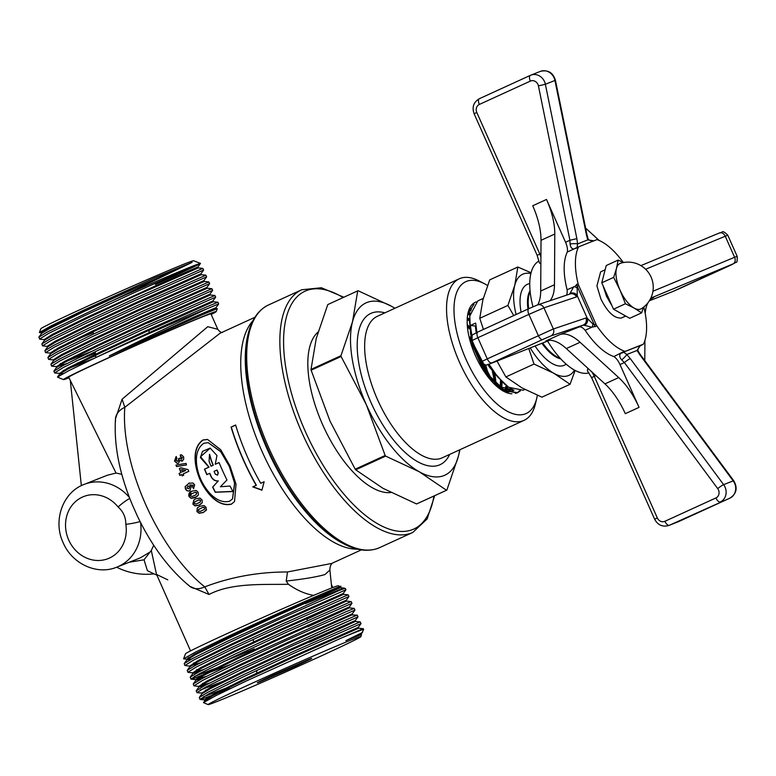 <?xml version="1.0" encoding="UTF-8"?>
<svg xmlns="http://www.w3.org/2000/svg" width="776" height="776" viewBox="0 0 776 776"><rect width="100%" height="100%" fill="white"/><g stroke="black" fill="none" stroke-linecap="round" stroke-linejoin="round"><path stroke-width="1.16" d="M203.826 443.3C192.972 450.652 195.882 468.335 200.809 479.423C205.747 490.49 216.97 504.545 229.599 501.199L232.49 498.929L234.585 483.147L229.308 466.376L220.656 451.632L208.133 442.66L203.826 443.3M231.374 504.187L234.517 501.577L236.03 484.292L230.036 466.046L220.762 449.799L207.502 439.429L202.808 440.011C191.129 448.392 194.786 467.637 200.082 479.762C205.533 491.78 217.435 507.475 231.374 504.187L234.585 501.48M207.629 439.449L203.04 440.06C191.352 448.431 194.989 467.608 200.266 479.684C205.698 491.674 217.571 507.3 231.51 504.002M519.144 391.075L518.3 391.996A49.809 22.126 -114.6 0 1 516.292 393.073A49.809 22.126 -114.6 0 1 515.439 393.374M514.003 390.085L512.102 391.22L507.281 391.919M511.937 393.791A49.809 22.126 -114.6 0 1 504.07 391.482A49.809 22.126 -114.6 0 1 475.921 356.785A49.809 22.126 -114.6 0 1 468.054 312.806A49.809 22.126 -114.6 0 1 475.775 302.087A49.809 22.126 -114.6 0 1 476.28 301.903M505.03 391.502L502.518 390.609M467.88 313.601L474.02 304.163M416.547 503.954A109.144 48.481 -114.6 0 0 416.731 503.886A109.144 48.481 -114.6 0 0 416.916 503.808L446.869 490.102A109.144 48.481 -114.6 0 1 446.685 490.17A109.144 48.481 -114.6 0 1 446.491 490.248L416.547 503.954L382.985 488.327L355.709 469.82L385.662 456.104L419.224 471.74L446.491 490.248M446.869 490.102L458.393 456.24A94.75 42.079 -114.6 0 1 443.969 475.581A94.75 42.079 -114.6 0 1 419.224 471.74A94.75 42.079 -114.6 0 1 366.262 404.538L385.158 455.473L355.204 469.179L330.023 421.125L311.137 370.2L341.091 356.494L366.262 404.538A94.75 42.079 -114.6 0 1 352.488 321.856L340.955 355.709L311.011 369.415L316.249 338.443L327.773 304.58L357.726 290.874L352.488 321.856A94.75 42.079 -114.6 0 1 391.657 306.355L358.095 290.728A109.144 48.481 -114.6 0 0 357.726 290.874M537.341 395.294A72.507 32.204 -114.6 0 1 536.759 398.195L535.411 403.908A77.843 34.571 -114.6 0 1 524.081 420.35A77.843 34.571 -114.6 0 1 523.344 420.67A77.843 34.571 -114.6 0 1 459.877 363.129A77.843 34.571 -114.6 0 1 459.285 278.788A77.843 34.571 -114.6 0 1 460.032 278.468A77.843 34.571 -114.6 0 1 479.131 280.96L484.34 283.676A72.507 32.204 -114.6 0 1 487.503 285.5M536.759 398.195A72.507 32.204 -114.6 0 1 525.517 413.802A72.507 32.204 -114.6 0 1 466.056 359.433A72.507 32.204 -114.6 0 1 466.551 281.358A72.507 32.204 -114.6 0 1 484.34 283.676M469.208 309.915L471.682 308.111M508.687 391.967L511.083 388.747M470.983 310.196L469.102 310.148M509.153 391.938L511.636 389.038M471.139 309.711L469.364 309.76M505.322 390.92L506.806 385.944M470.014 314.299L467.899 313.543M505.903 391.24L507.562 386.506L506.718 391.657M470.149 313.543L468.083 312.903M500.636 389.397L500.762 388.708M500.898 387.893L501.199 380.89M469.48 320.119L467.23 318.684M501.374 389.891L501.519 389.271L501.471 389.959M501.674 388.495L502.188 381.899M469.519 319.082L467.298 317.753M495.195 384.954L495.166 383.654M495.098 382.461L493.245 370.996M469.839 328.267L467.327 325.93M496.145 385.827L496.155 384.663M496.126 383.548L494.797 373.198M469.693 326.774L467.239 324.61M487.9 376.835L487.212 373.76M486.581 371.365L484.37 364.458M472.332 341.246L470.819 339.16M489.258 378.542L488.764 375.962M488.308 373.945L485.592 364.788M471.469 338.326L470.363 336.9M471.769 308.053L469.509 309.294M575.113 370.443L570.059 384.285L553.909 373.314A55.6 24.696 -114.6 0 1 537.225 358.056A55.6 24.696 -114.6 0 1 530.202 347.929M574.531 370.123A55.6 24.696 -114.6 0 1 553.909 373.314L534.014 364.06L528.766 348.502M520.24 391.017L517.049 392.995L502.596 390.018L491.712 379.765L485.378 370.976L472.254 340.955M471.604 338.394L470.498 332.962L469.771 316.036L477.803 300.913L483.273 298.382M517.786 392.656L504.914 390.677L490.248 376.622L474.844 346.775M471.983 336.425L470.363 325.483L475.659 323.058L476.968 332.72M524.828 389.436L523.082 390.231L508.629 387.253L497.746 377L489.016 364.225M476.949 332.419L476.542 330.198M519.804 391.055L517.408 392.821M486.426 374.362L485.107 370.55M483.176 365.69L478.181 355.524M475.436 350.888L472.914 347.047M471.245 341.013L472.603 343.04M483.157 363.779L484.874 368.619M485.815 371.655L486.571 374.565M605.135 269.805L600.634 271.862L596.928 285.937L600.886 298.935C607.414 312.049 614.165 318.422 621.139 318.044L625.621 315.997M605.067 270.077L602.302 280.757M602.962 285.49L606.531 296.345L612.031 305.87M625.718 316.045L621.576 317.947M643.517 307.189L641.636 312.854L634.079 308.053L625.427 303.755A28.887 12.833 -114.6 0 1 625.417 303.746L620.102 290.302L613.67 277.371A28.887 12.833 -114.6 0 1 613.67 277.362L616.464 268.467A25.016 11.116 -114.6 0 1 620.267 263.365A25.016 11.116 -114.6 0 1 620.645 263.229A25.191 25.191 0 0 1 641.432 308.654A25.016 11.116 -114.6 0 1 640.617 309.061A25.016 11.116 -114.6 0 1 634.079 308.053A25.016 11.116 -114.6 0 1 620.102 290.302A25.016 11.116 -114.6 0 1 616.464 268.467L618.142 260.086L606.24 265.537L601.769 282.803A28.887 12.833 -114.6 0 1 601.769 282.803L613.515 309.188A28.887 12.833 -114.6 0 1 613.515 309.188L629.734 318.296A28.887 12.833 -114.6 0 1 629.734 318.296L641.636 312.854L629.743 318.296M624.632 315.434L616.532 310.895M611.818 305.375L606.716 296.432L603.292 286.237M218.172 481.023L212.624 487.134A127.885 56.803 65.4 0 0 215.233 492.265L232.994 491.538A127.885 56.803 65.4 0 1 230.045 486.048L220.394 486.746L226.97 480.005A127.885 56.803 65.4 0 1 224.245 474.34A127.885 56.803 65.4 0 1 222.12 469.674A127.885 56.803 65.4 0 1 219.065 462.554L215.262 464.29L216.96 455.502L210.141 448.101L202.487 451.38L200.402 457.588L208.86 467.162L204.476 469.16A127.885 56.803 65.4 0 0 206.814 474.64L209.617 473.36A127.885 56.803 65.4 0 0 210.364 475.048A127.885 56.803 65.4 0 0 211.091 476.677C212.672 479.714 215.03 481.159 218.172 481.023L212.789 487.027A127.439 56.599 65.4 0 0 215.388 492.139L233.139 491.392M209.598 454.329L211.334 460.372A127.439 56.599 65.4 0 0 213.284 465.231L213.09 465.28A127.885 56.803 65.4 0 1 211.13 460.401L209.491 454.329L209.074 461.342A127.885 56.803 65.4 0 0 211.033 466.221L213.09 465.28M211.033 466.221L213.284 465.231M209.617 473.36L209.801 473.292A127.439 56.599 65.4 0 0 210.548 474.98A127.439 56.599 65.4 0 0 211.276 476.6C212.847 479.616 215.204 481.062 218.337 480.926M216.873 470.091L214.06 471.381A127.885 56.803 65.4 0 0 214.787 473.03A127.885 56.803 65.4 0 0 215.321 474.214L217.445 475.145L218.134 472.923A127.885 56.803 65.4 0 1 217.6 471.74A127.885 56.803 65.4 0 1 216.873 470.091L217.067 470.033A127.439 56.599 65.4 0 0 217.784 471.662A127.439 56.599 65.4 0 0 218.318 472.856L217.532 475.106M219.075 462.583L215.262 464.29M210.257 448.111L200.557 456.734L209.064 467.113L204.67 469.121A127.439 56.599 65.4 0 0 206.988 474.563M232.558 498.832L234.74 483.011L229.492 466.308L220.869 451.622L208.249 442.669M190.101 490.587L190.004 490.636C188.131 491.373 186.657 490.772 185.59 488.822L185.328 486.523L189.344 483.002M235.652 425.132L231.306 427.11A127.439 56.599 65.4 0 0 243.519 459.887A127.439 56.599 65.4 0 0 256.342 485.213L252.801 486.93L261.919 490.199L264.131 481.75L260.726 483.303A127.885 56.803 65.4 0 1 247.864 457.889A127.885 56.803 65.4 0 1 235.613 424.996L231.083 427.072A127.885 56.803 65.4 0 0 243.334 459.964A127.885 56.803 65.4 0 0 256.196 485.378M129.786 498.464A11.116 1.63 141.1 0 0 118.117 507A33.358 29.886 -111.6 0 0 78.58 499.22A33.358 29.886 -111.6 0 0 68.724 540.028A33.358 29.886 -111.6 0 0 105.429 559.525A33.358 29.886 -111.6 0 0 125.819 524.314C125.867 517.379 123.297 511.607 118.117 507M188.49 585.046A22.242 15.016 -51.6 0 0 189.868 586.365C169.139 569.351 151.572 545.761 137.158 515.584L132.23 504.507C119.407 473.622 113.829 445.055 115.478 418.807L115.478 418.807A22.242 15.607 4.6 0 1 124.82 407.322A127.885 56.803 65.4 0 0 145.733 504.633A127.885 56.803 65.4 0 0 204.757 586.879C230.811 576.946 258.389 571.97 287.489 571.96L331.672 563.454L361.335 549.883M115.546 421.203A22.242 15.607 4.6 0 1 115.478 418.807L122.094 399.213L207.764 326.696L217.794 329.296C219.54 331.614 221.092 332.661 222.44 332.429M260.435 681.619L296.034 666.041C311.244 658.94 315.444 656.777 308.635 659.552L273.045 675.13C257.836 682.23 253.626 684.393 260.435 681.619L257.836 682.502M311.234 658.669L308.635 659.552M331.75 587.956L329.887 570.03L324.969 574.531C316.928 576.898 304.008 579.071 286.218 581.059L287.489 571.96M390.871 492.537A88.968 39.508 -114.6 0 1 322.632 424.666A88.968 39.508 -114.6 0 1 318.014 332.07M211.198 314.484A83.624 1.756 156 0 0 216.223 311.593A83.624 1.756 156 0 0 105.255 359.24A83.624 1.756 156 0 0 63.467 379.61A83.624 1.756 156 0 0 68.977 377.815M216.223 311.593L217.319 308.635L203.457 314.212L109.251 355.922C143.686 338.666 188.199 317.772 207.726 308.479A88.968 1.862 -24 0 0 100.87 355.243A88.968 1.862 -24 0 0 96.292 357.348L68.55 370.802L57.463 377.087L63.467 379.61M41.361 332.885L39.372 332.535L40.827 328.752A83.624 1.756 -24 0 1 82.644 308.46A83.624 1.756 -24 0 1 193.583 260.746L200.509 263.394L197.861 267.07M39.372 332.535L51.371 325.736L82.625 310.662L154.696 277.837L192.108 262.346L47.482 331.944L38.868 337.153L39.77 339.17L44.377 339.655M200.509 263.394L199.684 263.607A88.968 1.862 156 0 0 191.866 266.478A88.968 1.862 156 0 0 106.797 303.241M39.557 339.073L48.238 333.631L83.507 316.239L132.832 293.28L199.684 263.607C203.079 262.705 188.316 269.631 155.404 284.404M42.564 345.844L51.245 340.402L86.524 323.01L135.849 300.05L203.603 270.087L202.837 268.389L135.092 298.362L85.767 321.312L50.498 338.714L41.885 343.923L42.573 345.844L47.385 346.426M50.188 353.099L58.472 347.881L92.14 331.236L139.224 309.285L203.894 280.611L206.62 276.867L205.863 275.17L138.109 305.133L88.784 328.083L53.515 345.485L44.901 350.694L45.58 352.614L50.188 353.099L50.566 353.943M206.62 276.857L138.865 306.821L89.541 329.781L54.262 347.182L45.58 352.614M54.116 350.277L60.218 348.007M203.894 280.611L204.272 281.455L208.87 281.93L141.125 311.904L91.801 334.854L56.522 352.255L47.918 357.464L48.597 359.385L53.418 359.967M208.88 281.94L209.636 283.628L141.882 313.591L92.557 336.551L57.278 353.953L48.597 359.385M209.636 283.638L206.911 287.392L207.289 288.226L211.887 288.701L144.142 318.674L94.817 341.634L59.539 359.026L50.925 364.235L51.614 366.156L57.22 366.66L67.105 363.43M56.435 366.738L64.495 361.422L98.174 344.786L145.257 322.835L209.927 294.152L212.653 290.399L144.889 320.372L95.564 343.322L60.295 360.724L51.614 366.156M60.14 363.818L91.093 351.615M148.119 322.816L210.306 294.996L214.904 295.472L147.149 325.445L97.824 348.405L62.555 365.797L53.874 371.238L54.844 373.033L60.383 373.411M148.827 329.577L212.934 300.933L215.67 297.169L147.906 327.142L98.581 350.092L63.312 367.494L54.63 372.926M63.157 370.589L93.886 358.483M68.026 342.973L93.246 332.691M74.059 356.514L85.476 351.916M77.076 363.284L95.661 355.748M148.924 330.547L213.322 301.767L217.911 302.242L209.345 305.754C190.266 313.921 134.277 339.131 96.292 357.348M217.93 302.252L218.677 303.94L207.726 308.479M187.627 659.222L183.582 658.853L185.532 653.77A83.624 1.756 -24 0 1 227.349 633.478A83.624 1.756 -24 0 1 338.287 585.764L340.189 586.743L328.626 592.583M314.173 597.947A83.624 1.756 -24 0 1 305.298 602.079M183.582 658.853L195.707 651.986L227.329 636.747C283.046 610.537 357.329 578.343 337.773 587.965L340.072 586.753M305.463 603.631L343.943 587.927L338.705 590.662A88.968 1.862 156 0 1 345.33 588.46A88.968 1.862 156 0 1 345.368 588.489L345.931 589.77L278.177 619.723L228.852 642.673L193.573 660.075L184.892 665.517L189.713 666.099L197.783 660.783L231.452 644.138L278.535 622.187L343.205 593.514L345.931 589.77M319.111 656.903A83.624 1.756 156 0 0 360.927 636.611A83.624 1.756 156 0 0 249.959 684.257A83.624 1.756 156 0 0 208.172 704.627A83.624 1.756 156 0 0 319.111 656.903M360.927 636.611L361.296 634.128L363.634 629.569A88.968 1.862 -24 0 0 363.634 629.52A88.968 1.862 -24 0 0 354.845 632.537A88.968 1.862 -24 0 0 339.927 638.658L246.351 680.959L215.825 695.684L203.467 702.61L208.172 704.627M360.898 635.418C363.449 633.75 358.434 635.505 345.853 640.666L362.528 632.44M184.892 665.517L184.213 663.587L192.826 658.387L228.095 640.986L338.705 590.662M199.529 660.9L193.428 663.17M187.908 672.288L187.229 670.357L195.833 665.158L231.112 647.756L280.437 624.806L347.289 595.124L348.191 594.833L348.948 596.54L281.184 626.494L231.869 649.454L196.59 666.846L187.908 672.288L192.729 672.87L200.8 667.554L234.468 650.909L281.552 628.958L345.359 600.566L306.976 618.074M202.546 667.68L196.435 669.94M224.788 664.809L194.359 676.507M190.925 679.058L190.236 677.128L198.85 671.929L234.129 654.527L283.453 631.577L350.296 601.904L351.208 601.604L351.955 603.311L284.2 633.264L234.876 656.224L199.607 673.616L190.925 679.058L191.973 679.068L230.404 664.518M193.942 685.829L193.253 683.908L201.867 678.699L237.136 661.298L345.65 611.886L354.215 608.374L354.971 610.082L287.217 640.035L237.892 662.995L202.623 680.387L193.942 685.829L198.763 686.411L206.823 681.095L240.492 664.45L287.576 642.499L352.246 613.826L354.971 610.082M208.579 681.221L202.468 683.481M230.821 678.36L200.383 690.048M202.701 693.075L197.172 692.696L196.202 690.902L204.883 685.47L240.153 668.068L333.893 625.116L356.329 615.446L357.241 615.145L357.988 616.852L309.168 638.949M211.586 687.992L205.485 690.252M196.949 692.599L205.63 687.158L240.909 669.766L290.234 646.806L357.988 616.842M233.828 685.13L203.399 696.819M199.965 699.37L199.286 697.449L207.9 692.24L243.169 674.839L292.494 651.888L359.346 622.216L360.239 621.915L361.005 623.623L293.25 653.576L243.926 676.536L208.647 693.928L199.965 699.37L201.013 699.389L230.579 688.448M221.771 658.038L210.354 662.646M227.804 671.589L216.388 676.187M339.927 638.658L362.363 628.987L363.255 628.686L363.634 629.52M153.735 545.266L151.291 550.456L156.519 574.444L167.791 579.847M286.218 581.059L288.43 584.289C297.14 590.449 305.676 594.154 314.028 595.405M288.43 584.289C263.762 584.735 231.51 582.611 209.035 594.484L189.868 586.365A22.242 15.016 -51.6 0 0 204.757 586.879L209.035 594.484M217.794 329.296L210.946 313.902A77.843 1.63 156 0 0 203.244 316.54A77.843 1.63 156 0 0 122.957 351.334A77.843 1.63 156 0 0 68.715 377.223L116.031 473.04L121.813 474.301M206.416 509.929L203.302 512.529L199.093 513.266L196.929 511.529L197.298 507.882L199.781 506.292L203.962 505.564L206.106 507.329L205.98 510.666M202.041 499.899L202.303 502.557L199.151 505.186L194.97 505.903L192.865 504.099L193.855 499.909L195.804 498.784L199.956 498.085L202.041 499.899M198.181 492.304L198.375 495.01L195.203 497.658L191.041 498.357L189.004 496.504C188.316 493.769 189.325 491.984 192.021 491.13L196.153 490.451L198.181 492.304M191.177 491.548L192.021 491.13M188.578 483.312L192.991 483.002L194.65 484.845L193.564 488.696L192.477 486.843L193.03 485.291L189.722 484.951L191.303 486.436L189.829 490.723C187.957 491.46 186.482 490.859 185.406 488.899L185.144 486.6L189.431 482.963M254.887 317.316L220.074 333.243L124.82 407.322L122.094 399.213M182.37 460.973L179.954 460.362L178.49 463.214L177.306 463.466L174.503 461.099L176.103 456.54L176.957 458.422L176.026 460.449L177.917 461.177L178.868 459.363L178.48 458.635L179.954 458.18L181.545 459.062L182.176 457.636L180.643 457.035L180.265 454.94L181.545 454.843L183.679 456.928L183.631 459.576L181.545 461.148M177.248 461.351L178.141 461.186L179.091 459.382L178.703 458.655L180.168 458.199M181.08 459.188L182.399 457.656L180.866 457.054L180.488 454.969L181.652 454.862M181.429 456.957L180.643 457.035M175.987 465.076L185.939 463.447A127.885 56.803 65.4 0 0 186.482 464.94L176.511 466.57A127.885 56.803 65.4 0 1 175.987 465.076L186.153 463.437M183.728 475.203L182.214 475.892A127.885 56.803 65.4 0 1 181.691 474.572L179.828 475.426A127.885 56.803 65.4 0 1 179.062 473.447L180.915 472.594A127.885 56.803 65.4 0 1 179.372 468.5L180.886 467.812L188.102 469.616A127.885 56.803 65.4 0 0 188.772 471.333L183.204 473.884A127.885 56.803 65.4 0 0 183.728 475.203M116.633 567.217A66.726 66.726 0 0 0 153.958 573.871L147.421 570.68L144.035 559.797L151.291 550.456M144.035 559.797L129.301 562.212M129.408 497.474A44.484 39.848 68.4 0 0 84.138 484.408L107.253 475.261L116.031 473.04M192.739 656.157L187.986 657.873M154.696 277.837L83.1 310.924L49.422 327.569L41.147 332.788L41.526 333.631M41.885 343.923L44.61 340.179L52.816 335.183L86.485 318.548L133.569 296.597L198.249 267.914L197.87 267.06L197.007 267.351L175.599 276.615L86.107 317.694L52.438 334.34L44.164 339.558L44.542 340.402M145.578 298.673L200.877 273.841L136.207 302.514L89.124 324.465L55.455 341.11L47.181 346.329L47.549 347.173M206.911 287.382L142.241 316.065L95.157 338.006L61.488 354.651L53.205 359.87L53.583 360.714M87.106 355.592L95.293 352.246M212.934 300.933L148.274 329.606L101.181 351.557L67.512 368.193L59.451 373.508M149.632 337.308L207.211 311.865L215.088 307.975L193.69 317.238L109.251 355.922M192.108 262.346L83.468 311.777L49.8 328.413L41.594 333.399L38.868 337.153M145.684 299.633L201.256 274.685L136.586 303.368L89.502 325.319L55.833 341.954L47.627 346.95L44.901 350.694M204.263 281.445L139.602 310.138L92.519 332.089L58.85 348.734L50.634 353.72L47.918 357.464M207.279 288.216L142.619 316.909L95.535 338.86L61.867 355.505L53.651 360.491L50.925 364.235M209.927 294.152L210.306 294.996L145.636 323.679L98.542 345.63L64.874 362.276L56.599 367.485L56.221 366.641M76.038 361.015L95.399 353.206M212.944 300.923L213.322 301.767L148.643 330.45L101.559 352.401L67.89 369.046L59.684 374.032L63.128 373.605M218.677 303.959L215.951 307.703L216.329 308.538L168.625 329.499M203.467 702.61L205.019 700.476L213.235 695.48L246.904 678.845L293.988 656.894L358.648 628.201L358.279 627.357L310.225 649.037M199.286 697.449L202.012 693.695L210.218 688.71L243.887 672.064L290.971 650.123L354.777 621.721L309.517 642.266M203.661 686.12L198.995 686.925L207.202 681.939L240.87 665.294L287.954 643.343L351.761 614.951L357.222 615.145M200.644 679.349L195.979 680.154L204.185 675.168L237.854 658.523L284.947 636.572L348.754 608.18L307.888 626.785M197.628 672.579L192.962 673.384L201.178 668.398L234.847 651.753L281.93 629.802L345.737 601.41L307.083 619.044M189.499 665.992L189.877 666.846L198.161 661.627L231.83 644.982L278.914 623.031L343.584 594.348L343.205 593.504M191.604 659.037L186.938 659.842L195.145 654.857L228.813 638.212L275.897 616.26L340.567 587.577L340.198 586.734L275.519 615.417L228.435 637.368L194.766 654.013L186.696 659.328M345.853 640.666L361.296 634.128M210.461 698.429L204.573 699.855L212.857 694.636L246.525 677.991L293.609 656.04L358.279 627.357L361.005 623.623M201.77 693.181L209.84 687.866L243.509 671.221L290.593 649.269L354.399 620.878L309.411 641.296M209.433 683.103L198.763 686.411M206.416 676.332L195.533 679.543L203.807 674.325L237.485 657.679L284.569 635.728L348.375 607.336L307.791 625.815M254.305 648.901L223.41 661.715M203.409 669.562L192.729 672.87M200.392 662.791L189.713 666.099M140.553 522.481A44.484 39.848 68.4 0 1 116.866 567.13L140.32 557.857L150.272 551.901M125.819 524.314A11.116 1.183 -9.2 0 0 140.068 521.52M252.947 486.765L262.045 490.025M177.355 461.361L178.141 461.186M181.186 459.198L181.759 459.072M182.583 460.983L179.954 460.362M177.413 463.466L174.716 461.119L176.327 456.569M176.201 465.076A127.439 56.599 65.4 0 0 176.715 466.541M182.399 475.814A127.439 56.599 65.4 0 1 181.894 474.543L181.691 474.572M181.002 467.841L179.372 468.5M179.586 468.491A127.439 56.599 65.4 0 0 181.118 472.574L180.915 472.594M181.118 472.574L179.062 473.447M179.266 473.418A127.439 56.599 65.4 0 0 180.013 475.339M182.428 471.905L185.648 470.498L181.536 469.548A127.885 56.803 65.4 0 0 182.428 471.905L185.445 470.528L181.536 469.548M192.477 486.843L193.205 485.204L189.722 484.951M193.738 488.608L192.652 486.765M188.84 488.822L189.829 486.717L187.918 485.96L186.9 488.172L188.84 488.822L189.645 486.795L187.918 485.96M206.552 509.754L203.428 512.354L199.228 513.101L197.075 511.374L197.376 507.805M204.524 509.26L204.738 507.863L203.244 507.194L198.714 509.357M203.244 507.194L198.637 509.434L198.443 510.841L199.946 511.51L204.466 509.347L204.592 508.018L203.099 507.349M201.547 503.643L199.306 505.04L195.125 505.758L193.02 503.973L193.932 499.851M200.208 502.12L200.683 500.462L199.219 499.763L194.931 501.694M199.219 499.763L194.844 501.752L194.378 503.411L195.853 504.109L200.13 502.188L200.528 500.598L199.063 499.889M196.997 496.63L191.206 498.24L189.169 496.397L191.265 491.499M195.95 494.836L196.832 492.896L195.397 492.168L191.604 493.74M195.397 492.168L191.517 493.788L190.508 495.815L191.953 496.533L195.872 494.894L196.667 493.002L195.222 492.275M602.477 280.078L604.863 270.834M625.427 303.755L613.525 309.207L625.417 303.746M613.67 277.362L601.769 282.803L613.67 277.371M618.142 260.086L623.38 262.56M616.163 310.691L624.923 315.599M513.731 315.58L507.902 305.424L514.75 285.355L517.844 267.012L531.065 272.774M483.429 329.451L479.772 318.296L507.902 305.424M570.059 384.285L541.92 397.166L522.025 387.913L505.874 376.942L496.999 361.063M505.874 376.942L534.014 364.06M479.772 318.296L482.856 299.953L489.704 279.884L517.844 267.012M468.976 336.483L471.905 340.286M484.67 364.565L486.979 371.966M487.541 374.245L488.172 377.185M467.317 325.813L469.82 328.073M493.584 371.481L495.224 382.597M495.272 383.771L495.282 385.041M467.22 318.761L469.48 320.129M501.315 381.006L500.86 387.864M500.714 388.669L500.559 389.348M467.841 313.824L469.984 314.484M506.747 385.905L505.079 390.774M468.83 310.759L470.848 310.642M510.792 388.582L507.591 391.948M468.539 311.515L471.313 309.217M512.839 389.61L499.589 386.817M490.878 378.736L484.263 369.696L472.914 344.175L470.731 334.262M496.921 375.972L488.725 364.332M476.92 332.429L476.774 331.498M476.163 326.095L470.363 325.483M469.402 338.307L472.448 342.468M483.613 364.08L485.446 369.57M486.212 372.276L487.047 375.71M467.414 326.89L469.955 329.296M492.256 369.512L494.399 381.695M494.477 382.927L494.525 384.314M467.191 319.518L469.461 320.973M500.51 380.162L500.239 387.37M500.113 388.204L499.977 388.931M467.734 314.338L469.897 315.085M506.146 385.439L504.623 390.503M468.723 311.03L470.731 311.021M510.365 388.339L507.378 391.928M468.801 310.827L471.333 309.168M512.781 389.581L503.168 389.571M498.929 387.224L483.506 370.045L472.157 344.515L469.47 320.895M504.963 384.459L489.549 367.281L487.929 364.613M476.173 332.788L475.407 326.444M518.3 391.996L520.337 390.483M486.125 372.752L486.833 375.429M467.356 326.308L469.916 328.956M491.848 368.891L494.613 381.938M500.801 380.473L501.102 386.138M516.108 314.493A55.6 24.696 -114.6 0 1 514.75 285.355A55.6 24.696 -114.6 0 1 530.871 273.55M511.985 391.279L512.587 389.494M470.266 312.98L468.365 312.01M467.821 318.044L467.298 317.675M494.525 377.32L492.993 370.618M487.774 376.67L486.95 373.382M486.212 370.782L484.03 364.303M472.458 341.721L470.886 339.442M486.533 374.517L485.689 371.471M484.719 368.358L483.041 363.692M472.671 343.312L471.294 341.246M459.654 449.847A94.75 42.079 -114.6 0 1 458.393 456.24L459.964 449.702M394.945 308.237L391.657 306.355A94.75 42.079 -114.6 0 1 394.858 308.285M385.662 456.104A109.144 48.481 -114.6 0 1 385.158 455.473M341.091 356.494A109.144 48.481 -114.6 0 1 340.955 355.709M355.709 469.82A109.144 48.481 -114.6 0 1 355.204 469.179M311.137 370.2A109.144 48.481 -114.6 0 1 311.011 369.415M589.003 372.907A61.382 27.267 -114.6 0 1 547.555 341.062M591.525 371.626A11.562 5.141 -114.6 0 1 594.28 376.341L591.603 377.64L587.432 370.831L587.772 368.542M532.996 306.801A61.382 27.267 -114.6 0 1 539.039 260.969M623.322 262.53A61.382 27.267 65.4 0 0 597.481 239.803A5.335 2.367 65.4 0 0 596.492 239.774L578.974 246.7A5.335 2.367 65.4 0 0 578.925 246.729A5.335 2.367 65.4 0 0 578.304 247.399A61.382 27.267 65.4 0 0 578.072 283.618A5.335 2.367 65.4 0 0 578.731 285.519L577.16 286.247L577.266 295.801L576.5 296.898L543.947 307.849L553.356 328.975L585.909 318.024A5.335 5.209 71.4 0 1 583.329 325.037L550.776 335.989L542.657 339.51L489.142 364.167L549.515 340.286M585.909 318.024L587.316 318.383L592.98 324.077L594.387 324.931L595.958 324.213L578.731 285.519M595.958 324.213A5.335 2.367 65.4 0 0 596.938 325.988A61.382 27.267 65.4 0 0 624.525 351.208A5.335 2.367 65.4 0 0 625.514 351.247L623.797 352.255L626.824 354.506L630.277 358.59L723.63 484.651L733.194 480.868L639.841 354.807A5.335 0.679 -36.5 0 1 640.433 354.729L733.786 480.8A5.335 0.679 -36.5 0 0 733.194 480.868A11.562 10.36 -111.6 0 1 729.877 498.153L669.3 525.294L729.877 498.153A5.335 2.367 65.4 0 0 729.925 498.134A5.335 2.367 65.4 0 0 729.993 498.105M639.841 354.807L637.048 350.461L640.19 345.776L643.032 344.311L625.514 351.247M643.032 344.311A5.335 2.367 65.4 0 0 643.081 344.292A5.335 2.367 65.4 0 0 643.702 343.623A61.382 27.267 65.4 0 0 643.934 307.403A5.335 2.367 65.4 0 0 643.818 306.957M546.498 199.461A49.819 22.126 -114.6 0 1 554.792 234.022L541.018 240.327A49.819 22.126 65.4 0 0 532.724 205.756L546.498 199.461L565.558 242.267A11.562 5.141 65.4 0 1 567.314 252.016A61.382 27.267 65.4 0 0 567.081 289.729A11.562 5.141 -114.6 0 1 566.354 295.22M554.792 234.022L554.471 284.734A49.819 22.126 -114.6 0 1 550.048 300.71M537.749 304.842A49.819 22.126 65.4 0 0 540.697 291.039L554.471 284.734M541.018 240.327L540.697 291.039M540.872 263.956L539.388 262.928L537.157 255.343L474.117 113.762L476.794 112.462L539.824 254.043A11.562 5.141 -114.6 0 1 540.911 256.943M567.081 289.729L574.638 286.577L578.072 283.618M578.304 247.399L574.056 248.931C571.863 248.989 570.544 247.36 570.088 244.033L569.923 240.269L576.869 238.63L577.596 243.926L577.111 247.399L578.877 246.749M567.314 252.016L574.056 248.931M623.7 262.501A49.819 22.126 -114.6 0 1 622.837 261.861M599.159 240.482L585.599 228.076M650.492 298.741L652.762 297.906M644.924 340.421L644.788 360.627M645.205 313.349A49.819 22.126 -114.6 0 1 648.232 302.388M649.318 300.807L672.685 291.563A5.335 4.782 68.4 0 1 672.482 291.65L649.308 300.816A49.819 22.126 -114.6 0 1 653.227 297.674A49.819 22.126 -114.6 0 1 653.702 297.47M559.583 334.708L578.964 327.035A11.562 5.141 65.4 0 1 585.133 330.285A61.382 27.267 65.4 0 0 613.865 356.553A11.562 5.141 -114.6 0 1 620.005 364.565L639.065 407.371L625.291 413.676A49.819 22.126 65.4 0 0 604.94 383.887L566.315 348.57A49.819 22.126 65.4 0 0 545.809 341.003L559.583 334.708A49.819 22.126 -114.6 0 1 580.079 342.274L566.315 348.57M604.94 383.887L618.705 377.582L580.079 342.274M618.705 377.582A49.819 22.126 -114.6 0 1 639.065 407.371M596.938 325.988L591.875 327.21L583.329 325.037L578.964 327.035M585.133 330.285L591.875 327.21M613.865 356.553L624.525 351.208M569.574 294.162L573.813 286.645M595.881 375.603L594.28 376.341L657.311 517.922A6.227 5.577 -111.6 0 0 664.916 521.288L715.938 497.94A6.227 5.577 -111.6 0 0 717.722 488.628L624.37 362.567L621.683 359.918C619.5 357.329 619.141 355.175 620.596 353.468M574.87 248.446L577.402 247.418A5.335 2.367 -114.6 0 0 577.354 247.447L577.315 247.457M593.785 240.841L587.81 239.881A5.335 1.853 -19.5 0 0 588.101 238.862L588.101 238.862C588.615 240.153 590.361 240.822 593.349 240.87L594.804 240.541M537.031 305.113L528.912 308.635A5.335 2.367 65.4 0 0 528.854 308.654L537.496 304.929L570.05 293.978A5.335 5.209 71.4 0 1 576.5 296.898M569.778 293.561A5.335 5.015 12.8 0 1 577.266 295.801L587.316 318.383A5.335 4.947 122.7 0 1 583.969 325.435M574.638 286.577L576.859 287.867M592.98 324.077L592.466 326.628M620.005 364.565L624.37 362.567A5.335 0.679 -36.5 0 1 630.277 358.59M621.683 359.918A5.335 0.766 -43.9 0 0 626.824 354.506L637.048 350.461A5.335 2.056 -28.6 0 1 638.037 351.014L640.433 354.729M621.508 353.177L623.797 352.255M640.19 345.776L639.637 346.009L640.19 345.776M593.504 240.909L593.01 241.268L593.504 240.909M570.088 244.033A5.335 0.97 -4 0 1 577.596 243.926L587.81 239.881L586.433 234.847L586.918 234.546L588.101 238.862M459.285 278.788L377.388 316.278A77.843 34.571 65.4 0 0 377.98 400.62A77.843 34.571 65.4 0 0 441.447 458.15A77.843 34.571 65.4 0 0 442.184 457.84L524.081 420.35M449.682 454.406A83.177 36.947 -114.6 0 1 439.264 465.018A83.177 36.947 -114.6 0 1 371.044 402.647A83.177 36.947 -114.6 0 1 371.617 313.077A83.177 36.947 -114.6 0 1 384.877 312.844M560.117 358.192A39.139 17.382 -114.6 0 1 544.839 345.883A39.139 17.382 -114.6 0 1 542.686 342.992M528.708 308.722A39.139 17.382 -114.6 0 1 530.134 291.592M530.057 290.738A39.139 17.382 65.4 0 0 527.981 309.061M541.939 343.293A39.139 17.382 65.4 0 0 544.122 346.222A39.139 17.382 65.4 0 0 560.747 358.881M566.14 364.128A44.484 19.759 -114.6 0 1 538.942 351.402A44.484 19.759 -114.6 0 1 535.052 346.009M357.542 549.146A127.885 56.803 -114.6 0 1 262.026 451.409A127.885 56.803 -114.6 0 1 252.966 320.672M247.651 336.018A131.144 58.248 65.4 0 0 267.08 449.003A131.144 58.248 65.4 0 0 342.449 543.142L343.943 543.908A132.667 58.918 -114.6 0 1 267.691 448.693A132.667 58.918 -114.6 0 1 248.029 334.388L247.651 336.018M343.108 297.567A130.775 58.084 65.4 0 0 286.713 315.948A130.775 58.084 65.4 0 0 305.346 431.505A130.775 58.084 65.4 0 0 381.482 525.866A130.775 58.084 65.4 0 0 433.939 496.019M379.619 547.623L412.784 532.443A133.443 59.267 -114.6 0 1 302.068 432.93A133.443 59.267 -114.6 0 1 301.699 289.768L268.545 304.949A133.443 59.267 65.4 0 0 268.903 448.111A133.443 59.267 65.4 0 0 379.619 547.623C369.221 552.134 357.329 550.892 343.943 543.908M521.103 312.204A44.484 19.759 -114.6 0 1 529.746 283.628M652.926 291.252L734.61 257.283L725.201 236.156A5.335 4.074 -112.6 0 0 719.459 232.946C722.631 233.159 721.467 228.871 727.772 235.186L645.613 269.262M672.685 291.563L733.087 263.879A5.335 4.074 -112.6 0 0 734.61 257.283L737.171 256.313L727.772 235.186M542.657 339.51A5.335 2.367 65.4 0 1 538.282 335.504L528.873 314.387L477.851 337.735L487.26 358.861L553.356 328.975A5.335 5.209 71.4 0 1 550.776 335.989M537.496 304.929A5.335 5.209 71.4 0 1 543.947 307.849L528.873 314.387A5.335 2.367 65.4 0 1 528.854 308.654L477.841 332.012A5.335 2.367 65.4 0 0 477.851 337.735L472.07 340.548C472.128 332.768 471.478 335.959 477.841 332.012A5.335 2.367 65.4 0 1 477.89 331.983L528.805 308.683M640.879 265.635L719.342 233.004A5.335 4.074 -112.6 0 1 719.459 232.946L640.879 265.635M733.087 263.879L650.812 298.1M537.157 255.343L540.93 253.539M565.558 242.267L569.923 240.269L538.418 85.893A6.227 5.577 -111.6 0 0 530.347 81.102L479.335 104.45A6.227 5.577 -111.6 0 0 476.794 112.462M479.335 104.45A5.335 2.367 -114.6 0 1 479.316 98.727A5.335 2.367 -114.6 0 1 479.364 98.707L530.289 75.398M586.433 234.847L554.927 80.481L545.363 84.264L576.869 238.63M622.953 351.926A5.335 2.367 -114.6 0 0 623.943 351.964L641.461 345.029A5.335 2.367 65.4 0 0 641.51 345.01L641.51 345.01A5.335 2.367 65.4 0 0 641.558 344.99M576.5 284.336A5.335 2.367 -114.6 0 0 577.16 286.247L594.387 324.931A5.335 2.367 65.4 0 0 595.367 326.706M717.722 488.628A5.335 0.679 -36.5 0 1 723.63 484.651A11.562 10.36 68.4 0 1 720.312 501.936A5.335 2.367 65.4 0 1 715.938 497.94M664.916 521.288A5.335 2.367 65.4 0 0 669.3 525.294A11.562 10.36 68.4 0 1 668.844 525.478L678.408 521.695A11.562 10.36 -111.6 0 0 678.864 521.511A5.335 2.367 65.4 0 0 678.913 521.482A5.335 2.367 65.4 0 0 678.961 521.462M549.534 340.286L488.928 364.254C487.202 363.779 486.533 367.649 481.479 361.674L487.26 358.861A5.335 2.367 65.4 0 0 491.635 362.867M586.918 234.546L555.412 80.171L554.927 80.481A11.562 10.36 -111.6 0 0 540.397 71.373L530.832 75.156A11.562 10.36 68.4 0 1 545.363 84.264L538.418 85.893M530.386 75.35A11.562 10.36 68.4 0 1 530.832 75.156L530.338 75.369A5.335 2.367 -114.6 0 1 530.386 75.35M657.311 517.922L654.643 519.222L591.603 377.64M680.339 288.226A5.335 2.367 65.4 0 0 680.387 288.206L672.482 291.65A5.335 4.782 68.4 0 1 672.268 291.727M731.351 264.868A5.335 2.367 65.4 0 0 731.409 264.849L680.387 288.206A5.335 2.367 65.4 0 0 680.436 288.177M576.733 248.116A5.335 2.367 -114.6 0 1 577.354 247.447L578.925 246.729M530.347 81.102A5.335 2.367 -114.6 0 1 530.338 75.369L479.316 98.727C473.554 102.18 471.818 107.185 474.117 113.762M149.69 337.803L149.623 337.133M149.147 332.681L148.798 329.363M148.09 322.554L147.983 321.584M621.333 318.063L625.728 316.055M84.138 484.408C62.517 492.324 52.739 520.929 63.166 542.734C71.906 563.686 96.951 575.54 116.866 567.13M412.784 532.443L427.188 518.863L434.676 495.68M305.22 601.342L305.385 602.894M306.093 609.684L306.2 610.654M306.908 617.444L307.257 620.771M307.723 625.204L307.829 626.174M309.352 640.733L309.459 641.703M211.896 288.711L212.653 290.399M214.913 295.481L215.67 297.169M340.557 587.577L345.33 588.46M153.958 573.871L156.868 575.103L190.547 650.88M331.4 584.464L332.778 587.558M329.887 570.03C329.878 566.897 330.712 564.579 332.4 563.085M81.344 485.64L70.354 380.9M203.603 270.096L200.877 273.841L201.256 274.685M59.238 373.411L59.616 374.255M198.239 267.904L202.837 268.389M201.246 274.675L205.853 275.16M56.667 367.261L53.942 371.006M59.684 374.032L57.463 377.087M216.32 308.538L217.319 308.635M204.951 700.699L204.573 699.855M201.935 693.928L201.566 693.084M360.239 621.915L355.631 621.43L355.262 620.587L357.988 616.852M198.928 687.158L198.549 686.314M352.634 614.67L352.255 613.816M195.911 680.387L195.533 679.543M349.617 607.889L349.239 607.045M192.894 673.616L192.516 672.763M351.198 601.604L346.591 601.119L346.222 600.275L348.948 596.54M186.861 660.075L186.492 659.222M204.786 699.952L200.179 699.467M195.746 679.64L191.138 679.155M349.239 607.055L351.955 603.311M363.255 628.686L358.648 628.201M196.27 690.679L198.995 686.925M193.253 683.908L195.979 680.154M354.215 608.374L349.607 607.889M190.236 677.128L192.962 673.384M187.229 670.357L189.945 666.613M348.181 594.833L343.574 594.348M184.213 663.587L186.938 659.842M251.938 626.31L252.035 627.28M253.306 639.366L253.568 641.898M254.392 649.696L254.489 650.676M256.575 670.561L256.953 674.082M268.545 304.949C258.33 309.876 251.502 319.693 248.029 334.388M343.836 297.227L321.4 287.75L301.699 289.768M512.761 389.649L512.005 389.988M491.712 379.765L490.083 377.796M470.498 332.962L470.925 335.484M497.746 377L496.126 375.031M493.701 376.137L494.137 378.659M95.855 357.552L95.235 351.683M94.788 347.425L94.691 346.445M93.392 334.107L93.149 331.788M481.479 361.674L472.07 340.548M654.643 519.222C657.844 525.148 662.588 527.234 668.844 525.478M733.786 480.8C737.869 487.978 736.589 493.759 729.925 498.134L678.408 521.695M643.081 344.292L640.093 345.989C638.289 347.881 637.6 349.559 638.037 351.014M731.409 264.849L736.075 262.259C737.006 262.773 737.375 260.794 737.171 256.313M555.412 80.171C552.939 72.537 547.934 69.597 540.397 71.373"/></g></svg>

